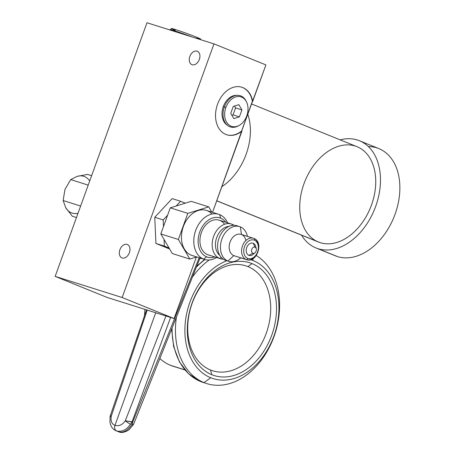 <?xml version="1.0" encoding="UTF-8"?>
<svg xmlns="http://www.w3.org/2000/svg" width="455" height="455" viewBox="0 0 455 455"><rect width="100%" height="100%" fill="white"/><g stroke="black" fill="none" stroke-linecap="round" stroke-linejoin="round"><path stroke-width="0.68" d="M376.791 147.852A57.848 39.756 112 0 1 395.094 214.18A57.848 39.756 112 0 1 337.439 256.557A57.848 39.756 112 0 1 333.424 254.925A57.848 39.756 112 0 0 337.439 256.557A57.848 39.756 112 0 1 335.398 255.818L316.009 247.969A57.848 39.756 -68 0 0 318.051 248.703A57.848 39.756 112 0 1 301.546 235.172A57.848 39.756 -68 0 0 316.009 247.969M251.422 103.916L357.033 146.692A51.421 35.336 112 0 1 370.996 206.314A51.421 35.336 112 0 1 320.24 242.663L216.745 200.746L320.24 242.663A51.421 35.336 112 0 1 318.426 242.009L216.722 200.814M221.824 186.721A51.421 35.336 -68 0 0 247.736 114.097A51.421 35.336 112 0 1 221.824 186.721A51.421 35.336 112 0 0 247.736 114.097M340.152 139.856A57.848 39.756 112 0 1 357.402 139.998A57.848 39.756 112 0 1 375.705 206.325A57.848 39.756 112 0 1 318.051 248.703L337.439 256.557L318.051 248.703A57.848 39.756 -68 0 0 375.153 207.804A57.848 39.756 -68 0 0 359.444 140.737A57.848 39.756 -68 0 0 357.402 139.998A57.848 39.756 -68 0 0 340.152 139.856A57.848 39.756 112 0 1 378.975 194.7A57.848 39.756 112 0 1 318.051 248.703A57.848 39.756 112 0 1 301.546 235.172M316.669 241.218A51.421 35.336 -68 0 0 320.24 242.663A51.421 35.336 -68 0 0 371.485 205A51.421 35.336 -68 0 0 355.218 146.038M359.444 140.737L378.833 148.586A57.848 39.756 112 0 1 394.542 215.659A57.848 39.756 112 0 1 337.439 256.557L318.051 248.703M146.976 22.75L213.981 43.885L122.168 297.519L55.163 276.384L146.976 22.75L213.981 43.885L265.913 64.917L252.701 101.414L252.366 101.306L212.548 212.354L241.946 131.131A24.94 18.092 -72.5 0 1 216.671 123.47A24.94 18.092 -72.5 0 1 229.053 89.265A24.94 18.092 -72.5 0 1 252.701 101.414L265.913 64.917L213.981 43.885L122.168 297.519L174.1 318.557L107.096 297.422L174.1 318.557L196.361 257.058L174.1 318.557L122.168 297.519L55.163 276.384L107.096 297.422L55.163 276.384L146.976 22.75L213.981 43.885L122.168 297.519L55.163 276.384L146.976 22.75M192.141 64.741A7.223 4.965 -68 0 0 199.341 59.451A7.223 4.965 -68 0 0 197.055 51.165A7.223 4.965 -68 0 0 189.854 56.46A7.223 4.965 -68 0 0 192.141 64.741A7.223 4.965 -68 0 0 199.273 59.633A7.223 4.965 -68 0 0 197.311 51.256A7.223 4.965 -68 0 0 197.055 51.165L197.555 51.369L197.055 51.165A7.223 4.965 -68 0 0 189.923 56.272A7.223 4.965 -68 0 0 191.885 64.65A7.223 4.965 -68 0 0 192.141 64.741A7.223 4.965 -68 0 0 199.933 55.857A7.223 4.965 -68 0 0 191.72 53.263A7.223 4.965 -68 0 0 192.141 64.741M122.185 257.991A7.223 4.965 -68 0 0 129.385 252.696A7.223 4.965 -68 0 0 127.099 244.415A7.223 4.965 -68 0 0 119.898 249.704A7.223 4.965 -68 0 0 122.185 257.991A7.223 4.965 -68 0 0 129.317 252.883A7.223 4.965 -68 0 0 127.354 244.506A7.223 4.965 -68 0 0 127.099 244.415L127.599 244.619L127.099 244.415A7.223 4.965 -68 0 0 119.966 249.522A7.223 4.965 -68 0 0 121.929 257.9A7.223 4.965 -68 0 0 122.185 257.991A7.223 4.965 -68 0 0 129.976 249.101A7.223 4.965 -68 0 0 121.764 246.513A7.223 4.965 -68 0 0 122.185 257.991M169.635 248.999L155.923 243.442L154.763 217.268L172.149 198.607L180.589 201.269L176.182 205.996L185.287 203.175L180.589 201.269L185.287 203.175L176.182 205.996L180.589 201.269L172.149 198.607L154.763 217.268L163.197 219.93L163.493 226.562L167.605 215.204L163.197 219.93L167.605 215.204L163.493 226.562L163.197 219.93L154.763 217.268L155.923 243.442L169.635 248.999L155.923 243.442L169.055 248.003L164.067 239.472L164.357 246.104L155.923 243.442L164.357 246.104L164.067 239.472L169.055 248.003L164.357 246.104L169.055 248.003L172.297 253.549L189.843 259.077L178.366 239.466L187.813 213.361L208.743 206.871L211.808 212.121L208.743 206.871L191.197 201.343L170.272 207.833L160.825 233.933L164.067 239.472L164.357 246.104M236.782 95.368A15.902 11.534 107.5 0 0 236.202 95.351A15.902 11.534 107.5 0 0 223.001 107.437A15.902 11.534 107.5 0 0 226.88 124.909A15.902 11.534 107.5 0 0 227.363 125.227A15.902 11.534 -72.5 0 1 223.001 107.437A15.902 11.534 -72.5 0 1 236.782 95.368A15.902 11.534 -72.5 0 0 223.001 107.437A15.902 11.534 -72.5 0 0 227.363 125.227M226.67 134.743A24.94 18.092 107.5 0 0 241.611 131.029L252.366 101.306A24.94 18.092 107.5 0 0 241.673 87.178A24.94 18.092 -72.5 0 1 252.366 101.306L252.701 101.414A24.94 18.092 107.5 0 0 241.844 87.229A24.94 18.092 107.5 0 0 217.092 105.571A24.94 18.092 107.5 0 0 226.84 134.799A24.94 18.092 107.5 0 0 241.946 131.131L241.611 131.029A24.94 18.092 -72.5 0 1 226.67 134.743A24.94 18.092 107.5 0 0 241.611 131.029L241.946 131.131L212.548 212.354M184.963 369.983L172.911 366.178A62.602 45.409 -72.5 0 1 170.449 365.297A62.602 45.409 107.5 0 0 175.431 366.866A62.602 45.409 107.5 0 1 170.449 365.297L184.844 369.835L170.449 365.297A62.602 45.409 -72.5 0 1 159.87 358.512A62.602 45.409 107.5 0 0 170.449 365.297L184.844 369.835M144.963 309.366A62.602 45.409 107.5 0 0 144.542 315.645A62.602 45.409 -72.5 0 1 144.963 309.366A62.602 45.409 107.5 0 0 144.542 315.645M226.852 260.749A62.346 45.227 107.5 0 0 185.64 319.467A62.346 45.227 107.5 0 0 210.705 377.724L204.045 382.621A69.029 50.073 107.5 0 0 206.758 383.593A69.029 50.073 107.5 0 0 273.284 338.503A69.029 50.073 107.5 0 0 256.262 255.539A69.029 50.073 -72.5 0 1 272.551 340.346A69.029 50.073 -72.5 0 1 204.045 382.621A69.029 50.073 -72.5 0 1 176.449 317.016A69.029 50.073 107.5 0 0 204.045 382.621L200.666 381.552A69.029 50.073 107.5 0 0 203.379 382.53A69.029 50.073 -72.5 0 1 200.666 381.552L204.045 382.621L210.705 377.724A62.346 45.227 107.5 0 1 185.64 319.467A62.346 45.227 107.5 0 1 226.852 260.749A62.346 45.227 107.5 0 0 185.64 319.467A62.346 45.227 107.5 0 0 210.705 377.724A62.346 45.227 107.5 0 0 273.887 336.148A62.346 45.227 107.5 0 0 253.117 260.567A62.346 45.227 107.5 0 0 250.75 259.714A62.346 45.227 107.5 0 1 253.117 260.567L252.656 258.901M241.821 258.173A62.346 45.227 107.5 0 0 240.291 258.15A62.346 45.227 107.5 0 1 241.821 258.173A62.346 45.227 107.5 0 0 240.291 258.15M252.019 263.587A59.133 42.895 -72.5 0 1 271.726 335.272A59.133 42.895 -72.5 0 1 211.797 374.704A59.133 42.895 -72.5 0 1 192.095 303.019A59.133 42.895 -72.5 0 1 252.019 263.587L247.924 266.602A55.021 39.909 107.5 0 0 192.164 303.286A55.021 39.909 107.5 0 0 210.494 369.989A55.021 39.909 107.5 0 0 266.255 333.299A55.021 39.909 107.5 0 0 247.924 266.602A55.021 39.909 -72.5 0 1 266.255 333.299A55.021 39.909 -72.5 0 1 210.494 369.989L211.797 374.704A59.133 42.895 107.5 0 0 271.726 335.272A59.133 42.895 107.5 0 0 252.019 263.587A59.133 42.895 107.5 0 0 192.095 303.019A59.133 42.895 107.5 0 0 211.797 374.704L210.494 369.989A55.021 39.909 -72.5 0 1 192.164 303.286A55.021 39.909 -72.5 0 1 247.924 266.602L252.019 263.587L247.924 266.602M200.666 381.552A69.029 50.073 -72.5 0 1 172.081 327.947A69.029 50.073 107.5 0 0 200.666 381.552A1.797 1.234 112 0 1 200.604 381.529A1.797 1.234 -68 0 0 200.666 381.552L204.045 382.621A69.029 50.073 107.5 0 0 272.551 340.346A69.029 50.073 107.5 0 0 256.262 255.539M196.35 267.199A69.029 50.073 -72.5 0 1 204.966 259.56A69.029 50.073 107.5 0 0 196.35 267.199A69.029 50.073 -72.5 0 1 204.966 259.56M209.226 259.981A69.029 50.073 107.5 0 0 192.351 277.203A69.029 50.073 -72.5 0 1 209.226 259.981A69.029 50.073 107.5 0 0 192.351 277.203M171.632 329.073L173.645 346.591L179.452 361.907L188.66 373.862L200.604 381.529A1.797 1.234 112 0 1 200.541 381.5M250.75 259.714A62.346 45.227 107.5 0 1 274.462 334.516A62.346 45.227 107.5 0 1 210.705 377.724A62.346 45.227 107.5 0 0 273.887 336.148A62.346 45.227 107.5 0 0 253.117 260.567M200.786 258.252A25.707 17.671 112 0 1 199.671 258.889A25.707 17.671 112 0 0 200.786 258.252A25.707 17.671 112 0 1 199.671 258.889M199.182 257.746L131.677 424.68C127.855 430.464 123.629 432.881 118.994 431.926L116.031 430.754C112.652 429.23 110.633 426.375 109.974 422.177L110.025 417.007A4.63 1.297 8.5 0 1 111.196 416.348C110.599 421.228 111.862 424.214 114.978 425.306C118.926 426.437 122.367 424.936 125.301 420.795L132.786 422.103L131.677 424.68C127.855 430.464 123.629 432.881 118.994 431.926L118.368 431.698M170.608 317.453L132.064 421.813L170.608 317.453L132.064 421.813L132.786 422.103L132.502 422.752L131.779 422.462L132.502 422.752L131.677 424.68A4.63 0.887 31.9 0 0 133.196 424.879A4.63 0.887 -148.1 0 1 131.677 424.68C127.855 430.464 123.629 432.881 118.994 431.926L119.193 431.994C122.992 433.842 129.8 429.543 129.209 429.497L133.196 424.879L133.958 423.377L200.024 258.013M165.95 315.986L125.301 420.795A4.63 0.756 33.5 0 0 130.511 424.197L131.779 422.462A4.63 3.179 -68 0 0 132.064 421.813L125.301 420.795C122.367 424.936 118.926 426.437 114.978 425.306L155.724 312.756L114.978 425.306C111.862 424.214 110.599 421.228 111.196 416.348L147.255 310.088L111.196 416.348A4.63 1.297 -171.5 0 0 110.025 417.019A4.63 1.297 -171.5 0 1 111.196 416.348C110.599 421.228 111.862 424.214 114.978 425.306C114.211 428.03 114.728 429.901 116.537 430.93C121.877 432.165 126.535 429.918 130.511 424.197L131.779 422.462A4.63 3.179 -68 0 0 132.064 421.813L132.786 422.103M146.521 309.855L110.423 415.375L111.196 416.348L110.423 415.449M115.962 430.726L116.537 430.93C114.728 429.901 114.211 428.03 114.978 425.306C118.926 426.437 122.367 424.936 125.301 420.795L132.064 421.813A4.63 3.179 112 0 1 131.779 422.462L132.502 422.752M155.724 312.756L114.978 425.306C114.211 428.03 114.728 429.901 116.537 430.93C121.877 432.165 126.535 429.918 130.511 424.197A4.63 0.756 -146.5 0 1 125.301 420.795A4.63 0.756 33.5 0 0 130.511 424.197L131.779 422.462M91.609 175.704L87.479 174.401L77.134 176.386L87.479 174.401L91.609 175.704L87.479 174.401L77.134 176.386L70.707 179.606L88.202 185.122L70.707 179.606L64.963 189.445L63.137 200.524L80.626 206.041L63.137 200.524L65.776 207.764A19.281 13.986 107.5 0 0 78.021 213.23A19.281 13.986 -72.5 0 1 65.776 207.764L72.334 216.244L76.463 217.547L72.334 216.244L65.776 207.764L72.334 216.244L76.463 217.547M77.134 176.386A19.281 13.986 -72.5 0 1 89.703 180.971A19.281 13.986 107.5 0 0 77.134 176.386L70.707 179.606L64.963 189.445L63.137 200.524L65.776 207.764L63.137 200.524L64.963 189.445L70.707 179.606L77.134 176.386A19.281 13.986 -72.5 0 1 89.703 180.971M78.021 213.23A19.281 13.986 -72.5 0 1 65.776 207.764M255.033 252.73L253.219 254.317A6.427 4.664 -72.5 0 1 248.868 255.34A6.427 4.664 107.5 0 0 254.22 253.23A6.427 4.664 -72.5 0 1 248.868 255.34L252.855 253.242A3.219 2.338 107.5 0 0 256.119 251.092A3.219 2.338 107.5 0 0 255.045 247.19A3.219 2.338 107.5 0 0 251.786 249.34A3.219 2.338 107.5 0 0 252.855 253.242A3.219 2.338 107.5 0 0 255.033 252.73A3.219 2.338 107.5 0 0 256.279 248.783A3.219 2.338 107.5 0 0 255.045 247.19L253.242 243.266A6.427 4.664 -72.5 0 1 255.898 247.901A6.427 4.664 107.5 0 0 251.683 243.027A6.427 4.664 107.5 0 0 246.422 248.589A6.427 4.664 107.5 0 0 248.868 255.34A6.427 4.664 -72.5 0 1 246.729 247.548A6.427 4.664 -72.5 0 1 253.242 243.266A6.427 4.664 -72.5 0 1 255.704 246.439L256.279 248.783M211.808 212.121L208.743 206.871L191.197 201.343L185.287 203.175L191.197 201.343L208.743 206.871L187.813 213.361L170.272 207.833L187.813 213.361L178.366 239.466L160.825 233.933L178.366 239.466L189.843 259.077L172.297 253.549L189.843 259.077L196.685 256.956M185.287 203.175L180.589 201.269L176.182 205.996L170.272 207.833L167.605 215.204L163.197 219.93L163.493 226.562L160.825 233.933L169.055 248.003M204.511 259.424A23.654 17.159 107.5 0 0 216.608 257.519A23.654 17.159 -72.5 0 1 203.578 259.094L191.248 255.204L203.578 259.094A23.654 17.159 107.5 0 0 204.511 259.424L192.175 255.534A23.654 17.159 -72.5 0 1 191.248 255.204A23.654 17.159 107.5 0 0 193.13 255.795A23.654 17.159 -72.5 0 1 191.248 255.204A23.654 17.159 -72.5 0 1 183.365 226.527A23.654 17.159 -72.5 0 1 207.338 210.75M227.551 222.808A23.654 17.159 107.5 0 0 219.668 214.641A23.654 17.159 -72.5 0 1 227.551 222.808A23.654 17.159 107.5 0 0 199.006 223.792A23.654 17.159 107.5 0 0 203.578 259.094L206.644 256.836A20.577 14.93 107.5 0 0 214.817 256.956A20.577 14.93 -72.5 0 1 206.644 256.836A20.577 14.93 107.5 0 0 214.817 256.956M225.765 222.245A20.577 14.93 107.5 0 0 220.641 218.167L219.668 214.641A23.654 17.159 107.5 0 0 218.741 214.305A23.654 17.159 107.5 0 0 195.474 231.06A23.654 17.159 107.5 0 0 203.578 259.094A23.654 17.159 -72.5 0 1 195.695 230.418A23.654 17.159 -72.5 0 1 219.668 214.641L220.641 218.167A20.577 14.93 107.5 0 0 199.79 231.891A20.577 14.93 107.5 0 0 206.644 256.836L203.578 259.094L206.644 256.836A20.577 14.93 -72.5 0 1 201.593 227.91A20.577 14.93 -72.5 0 1 225.765 222.245A20.577 14.93 107.5 0 0 220.641 218.167A20.577 14.93 107.5 0 0 199.79 231.891A20.577 14.93 107.5 0 0 206.644 256.836M220.419 258.719A18.194 13.201 107.5 0 0 223.246 259.168A18.194 13.201 -72.5 0 1 219.702 258.463L207.457 254.601L219.702 258.463A18.194 13.201 107.5 0 0 220.419 258.719L208.168 254.857A18.194 13.201 -72.5 0 1 207.457 254.601A18.194 13.201 107.5 0 0 208.902 255.056A18.194 13.201 -72.5 0 1 207.457 254.601A18.194 13.201 -72.5 0 1 201.394 232.539A18.194 13.201 -72.5 0 1 219.833 220.408M233.938 225.265A18.194 13.201 107.5 0 0 232.084 224.269A18.194 13.201 -72.5 0 1 233.938 225.265A18.194 13.201 107.5 0 0 214.168 235.07A18.194 13.201 107.5 0 0 219.702 258.463L221.187 257.325L219.702 258.463A18.194 13.201 -72.5 0 1 213.64 236.407A18.194 13.201 -72.5 0 1 232.084 224.269A18.194 13.201 107.5 0 0 231.368 224.014A18.194 13.201 107.5 0 0 213.469 236.901A18.194 13.201 107.5 0 0 219.702 258.463L221.187 257.325M232.357 225.367L232.084 224.269M228.672 261.324L225.816 260.425A18.194 13.201 -72.5 0 1 225.1 260.163A18.194 13.201 107.5 0 0 226.55 260.624A18.194 13.201 107.5 0 1 225.1 260.163L227.955 261.068A18.194 13.201 107.5 0 0 228.672 261.324A18.194 13.201 107.5 0 0 240.667 257.809A18.194 13.201 -72.5 0 1 227.955 261.068L233.825 255.63A11.233 8.15 107.5 0 0 234.717 255.915A11.233 8.15 107.5 0 1 233.825 255.63L246.223 259.538A11.233 8.15 107.5 0 0 246.667 259.697A11.233 8.15 107.5 0 0 257.718 251.746A11.233 8.15 107.5 0 0 253.867 238.426A11.233 8.15 107.5 0 0 253.424 238.266A11.233 8.15 107.5 0 0 242.373 246.223A11.233 8.15 107.5 0 0 246.223 259.538L233.825 255.63L227.955 261.068L225.1 260.163A18.194 13.201 -72.5 0 1 218.861 238.602A18.194 13.201 -72.5 0 1 236.759 225.714L239.62 226.618A18.194 13.201 107.5 0 0 221.721 239.501A18.194 13.201 107.5 0 0 227.955 261.068A18.194 13.201 -72.5 0 1 221.892 239.006A18.194 13.201 -72.5 0 1 240.337 226.874A18.194 13.201 -72.5 0 1 247.429 236.378A18.194 13.201 107.5 0 0 240.337 226.874A18.194 13.201 107.5 0 0 239.62 226.618M241.463 234.496L240.337 226.874M246.667 259.697L234.268 255.79A11.233 8.15 -72.5 0 1 233.825 255.63A11.233 8.15 -72.5 0 1 229.974 242.316A11.233 8.15 -72.5 0 1 241.025 234.359L253.424 238.266A11.233 8.15 -72.5 0 1 253.867 238.426A1.541 1.058 112 0 1 253.918 238.448A1.541 1.058 112 0 1 254.351 240.194A9.697 7.035 107.5 0 0 244.523 246.655A9.697 7.035 107.5 0 0 247.759 258.412A9.697 7.035 107.5 0 0 257.581 251.945A9.697 7.035 107.5 0 0 254.351 240.194A9.697 7.035 107.5 0 0 244.523 246.655A9.697 7.035 107.5 0 0 247.759 258.412A1.541 1.058 112 0 1 246.223 259.538A11.233 8.15 -72.5 0 1 242.373 246.223A11.233 8.15 -72.5 0 1 253.424 238.266L253.918 238.448A1.541 1.058 -68 0 0 253.867 238.426A1.541 1.058 -68 0 1 254.351 240.194A1.541 1.058 -68 0 0 253.918 238.448C264.093 242.02 256.836 263.417 246.667 259.697A11.233 8.15 -72.5 0 1 246.223 259.538A1.541 1.058 -68 0 0 247.759 258.412A9.697 7.035 107.5 0 0 257.581 251.945A9.697 7.035 107.5 0 0 254.351 240.194A9.697 7.035 107.5 0 0 243.749 251.569A9.697 7.035 107.5 0 0 255.062 256.148A9.697 7.035 107.5 0 0 254.351 240.194M212.047 214.026A23.654 17.159 107.5 0 0 184.895 222.973A23.654 17.159 107.5 0 0 191.248 255.204A23.654 17.159 -72.5 0 1 183.137 227.17A23.654 17.159 -72.5 0 1 206.405 210.415L218.741 214.305M224.548 224.275A18.194 13.201 107.5 0 0 203.084 228.848A18.194 13.201 107.5 0 0 207.457 254.601A18.194 13.201 -72.5 0 1 201.218 233.034A18.194 13.201 -72.5 0 1 219.117 220.152L231.368 224.014M228.99 226.368A15.828 11.483 107.5 0 0 216.426 238.38A15.828 11.483 107.5 0 0 219.822 255.426A15.828 11.483 107.5 0 1 216.426 238.38A15.828 11.483 107.5 0 1 228.99 226.368A15.828 11.483 107.5 0 0 216.426 238.38A15.828 11.483 107.5 0 0 219.822 255.426M237.476 225.97A18.194 13.201 107.5 0 0 219.037 238.107A18.194 13.201 107.5 0 0 225.1 260.163L227.955 261.068L233.825 255.63L246.223 259.538A11.233 8.15 107.5 0 1 242.509 245.837A11.233 8.15 107.5 0 1 253.987 238.477M241.469 234.518A11.233 8.15 107.5 0 0 230.082 242.009A11.233 8.15 107.5 0 0 233.825 255.63A11.233 8.15 107.5 0 1 232.38 237.863A11.233 8.15 107.5 0 1 245.882 240.564M255.045 247.19A3.219 2.338 107.5 0 0 251.786 249.34A3.219 2.338 107.5 0 0 252.855 253.242L248.868 255.34A6.427 4.664 -72.5 0 1 246.729 247.548A6.427 4.664 -72.5 0 1 253.242 243.266L255.045 247.19L253.242 243.266M170.096 30.041L170.136 29.672A16.352 0.648 19.9 0 1 174.504 30.769L175.59 29.603L174.504 30.769A16.352 0.648 -160.1 0 0 170.147 29.649L171.461 28.546A15.493 0.614 19.9 0 1 175.59 29.603A15.493 0.614 19.9 0 1 196.19 37.037A15.493 0.614 19.9 0 1 196.446 38.055A15.493 0.614 19.9 0 0 196.486 37.156A15.493 0.614 19.9 0 0 176.199 29.797A15.493 0.614 19.9 0 0 174.976 30.263M200.695 39.693L200.587 39.084A15.493 0.614 19.9 0 0 191.453 35.183A15.493 0.614 19.9 0 0 175.59 29.603L174.396 31.395L174.504 30.769A16.352 0.648 19.9 0 1 192.021 36.957A16.352 0.648 -160.1 0 0 174.504 30.769L174.396 31.395M239.154 125.426L238.335 125.881A16.352 11.858 -72.5 0 1 225.714 123.441A16.352 11.858 -72.5 0 1 224.343 106.874A16.352 11.858 107.5 0 0 227.631 125.438A16.352 11.858 107.5 0 0 238.75 125.643A16.352 11.858 107.5 0 1 223.741 119.398A16.352 11.858 107.5 0 1 230.469 98.064A16.352 11.858 107.5 0 1 246.343 101.562A16.352 11.858 107.5 0 0 237.118 95.351A16.352 11.858 107.5 0 0 224.343 106.874L225.902 107.42A15.493 11.239 107.5 0 0 227.199 123.117A15.493 11.239 107.5 0 0 239.154 125.426A15.493 11.239 107.5 0 0 246.764 115.866A15.493 11.239 107.5 0 0 241.599 97.091A15.493 11.239 107.5 0 0 225.902 107.42A15.493 11.239 107.5 0 0 231.066 126.2A15.493 11.239 107.5 0 0 246.764 115.866A15.493 11.239 107.5 0 0 246.553 101.977A15.493 11.239 107.5 0 0 236.105 96.807A15.493 11.239 107.5 0 0 225.902 107.42L224.343 106.874A16.352 11.858 -72.5 0 1 235.116 95.669A16.352 11.858 -72.5 0 1 246.138 101.129L246.553 101.977M231.845 115.257L233.051 114.882L231.845 115.257L233.051 114.882L239.398 116.884L241.923 109.911L238.858 104.667L241.923 109.911L239.398 116.884L233.807 118.618L230.742 113.375L233.267 106.402L238.858 104.667L241.923 109.911L235.576 107.909L234.479 106.026L235.576 107.909L241.923 109.911L239.398 116.884L233.807 118.618L230.742 113.375L233.267 106.402L238.858 104.667L233.267 106.402L230.742 113.375L233.807 118.618L239.398 116.884L233.051 114.882L235.576 107.909L234.479 106.026M225.902 107.42L223.297 106.578M234.547 95.504A15.578 11.301 -72.5 0 1 236.043 95.47A15.578 11.301 107.5 0 0 234.547 95.504A15.578 11.301 -72.5 0 1 235.013 95.465L237.118 95.351M225.612 123.84A15.578 11.301 107.5 0 0 226.817 124.721A15.578 11.301 -72.5 0 1 225.612 123.84A15.578 11.301 -72.5 0 0 225.97 124.135L227.631 125.438M233.051 114.882L235.576 107.909L233.051 114.882L239.398 116.884M368.374 146.55A57.848 39.756 112 0 1 396.959 208.373A57.848 39.756 112 0 1 337.439 256.557M216.745 200.746L320.24 242.663A51.421 35.336 112 0 1 317.237 160.973A51.421 35.336 112 0 1 375.705 179.418A51.421 35.336 112 0 1 320.24 242.663M196.361 257.058L174.1 318.557L107.096 297.422L55.163 276.384M241.611 131.029L265.913 64.917L213.981 43.885M180.589 201.269L172.149 198.607L154.763 217.268L155.923 243.442M122.168 297.519L174.1 318.557M197.555 51.369L197.055 51.165M127.599 244.619L127.099 244.415M159.87 358.512A62.602 45.409 107.5 0 0 170.449 365.297M205.08 383.019A69.029 50.073 -72.5 0 1 172.081 327.947M210.705 377.724L204.045 382.621A69.029 50.073 107.5 0 1 176.449 317.016M211.797 374.704A59.133 42.895 107.5 0 0 276.447 305.333A59.133 42.895 107.5 0 0 207.486 277.396A59.133 42.895 107.5 0 0 211.797 374.704L210.494 369.989A55.021 39.909 107.5 0 0 270.645 305.441A55.021 39.909 107.5 0 0 206.485 279.45A55.021 39.909 107.5 0 0 210.494 369.989M147.255 310.088L111.196 416.348M116.537 430.93C121.877 432.165 126.535 429.918 130.511 424.197M80.626 206.041L63.137 200.524M88.202 185.122L70.707 179.606M154.763 217.268L163.197 219.93M176.182 205.996L170.272 207.833L167.605 215.204M163.493 226.562L160.825 233.933L164.067 239.472M252.855 253.242A3.219 2.338 107.5 0 0 256.375 249.465A3.219 2.338 107.5 0 0 252.622 247.947A3.219 2.338 107.5 0 0 252.855 253.242L248.868 255.34M208.743 206.871L187.813 213.361L178.366 239.466L189.843 259.077M170.272 207.833L187.813 213.361M160.825 233.933L178.366 239.466M191.248 255.204L203.578 259.094A23.654 17.159 107.5 0 0 216.608 257.519M219.668 214.641L220.641 218.167M207.457 254.601L219.702 258.463A18.194 13.201 107.5 0 0 223.246 259.168M238.153 226.277A18.194 13.201 107.5 0 0 219.213 237.629A18.194 13.201 107.5 0 0 225.1 260.163M247.429 236.378A18.194 13.201 107.5 0 0 225.521 232.414A18.194 13.201 107.5 0 0 227.955 261.068A18.194 13.201 107.5 0 0 240.667 257.809M171.751 30.565A16.352 0.648 19.9 0 1 174.504 30.769A16.352 0.648 19.9 0 1 192.021 36.957M246.764 115.866A15.493 11.239 107.5 0 0 235.679 96.926A15.493 11.239 107.5 0 0 226.556 122.133A15.493 11.239 107.5 0 0 246.764 115.866M241.923 109.911L235.576 107.909M241.946 131.131A24.94 18.092 -72.5 0 1 216.671 123.47A24.94 18.092 -72.5 0 1 229.053 89.265A24.94 18.092 -72.5 0 1 252.701 101.414M252.366 101.306A24.94 18.092 107.5 0 0 241.673 87.178M132.638 423.884A4.63 0.887 -148.1 0 1 131.677 424.68M247.759 258.412A1.541 1.058 112 0 1 246.223 259.538M200.604 381.529L206.758 383.593M204.602 259.452L196.719 266.277M110.423 415.375L110.025 417.007"/></g></svg>
